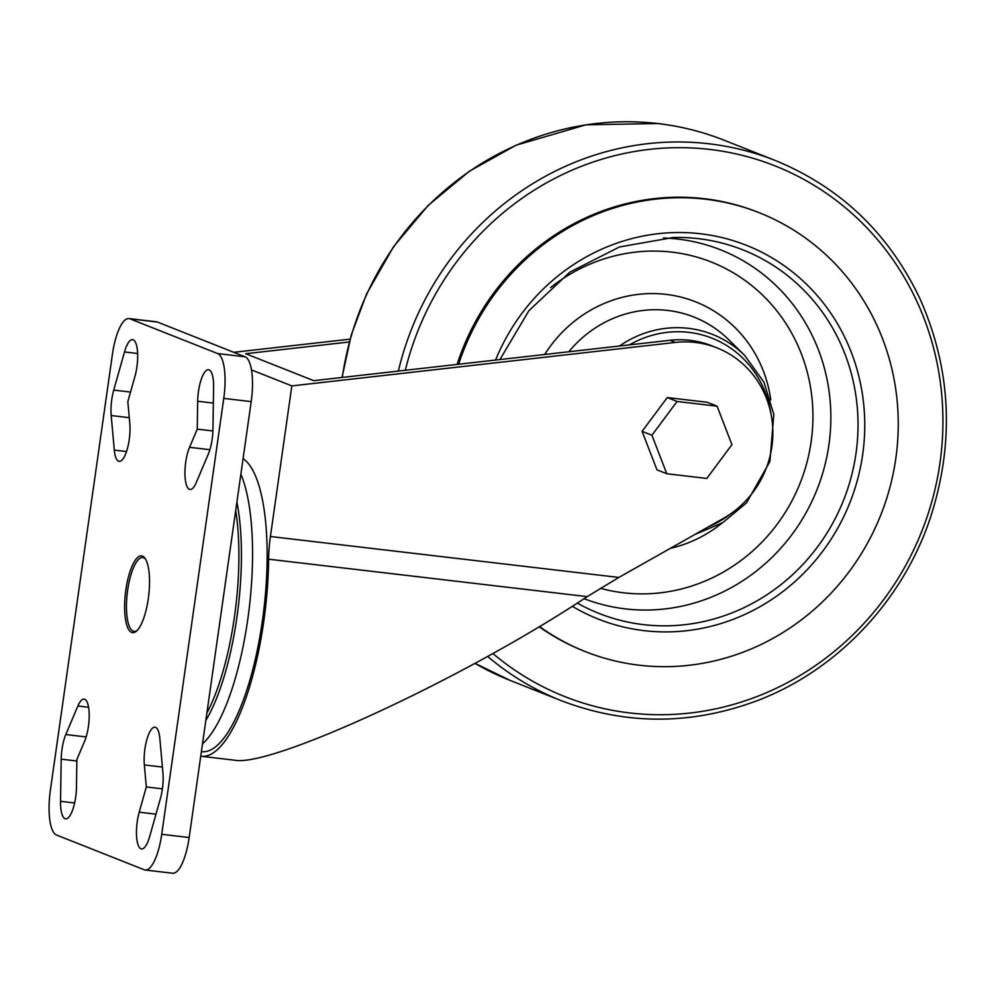 <?xml version="1.0" encoding="UTF-8"?>
<svg xmlns="http://www.w3.org/2000/svg" width="996" height="996" viewBox="0 0 996 996"><rect width="100%" height="100%" fill="white"/><g stroke="black" fill="none" stroke-linecap="round" stroke-linejoin="round"><path stroke-width="1.49" d="M618.84 577.443L270.414 536.508L291.84 385.9L675.4 342.425A94.819 90.076 111.6 0 1 717.033 347.903A94.819 90.076 111.6 0 1 772.784 429.176A94.819 90.076 111.6 0 1 723.295 518.443L618.84 577.443L587.204 596.629L268.634 559.192A153.396 46.451 -83.3 0 1 201.279 756.275A153.396 46.451 -83.3 0 1 200.744 756.201M666.785 473.735L656.962 469.838L642.096 431.355L667.245 397.578L707.247 402.284L717.083 406.169L731.936 444.652L706.799 478.441L666.785 473.735L651.919 435.252L677.068 401.475L717.083 406.169M717.033 347.903L711.642 345.761A94.819 90.076 111.6 0 0 670.009 340.283L313.728 380.671L245.701 353.717L349.297 341.977M350.082 339.138L233.786 352.31M201.279 756.275L234.421 760.172C270.999 767.804 465.281 677.741 587.204 596.629M270.414 536.508A55.776 16.895 -83.3 0 0 268.634 559.192M201.391 751.607L201.827 751.656A148.74 45.044 -83.3 0 0 262.471 620.346A148.74 45.044 -83.3 0 0 243.086 458.695M251.49 369.914L291.84 385.9M667.245 397.578L677.068 401.475M642.096 431.355L651.919 435.252M539.483 626.521A236.04 224.237 111.6 0 0 585.436 651.645A236.04 224.237 111.6 0 0 880.85 514.82A236.04 224.237 111.6 0 0 759.338 212.771A236.04 224.237 111.6 0 0 705.554 199.212A236.04 224.237 111.6 0 0 458.646 364.25M759.338 212.771L758.031 212.248A236.04 224.237 111.6 0 0 704.234 198.69A236.04 224.237 111.6 0 0 457.114 364.424M539.16 626.721A236.04 224.237 111.6 0 0 584.117 651.135L585.436 651.645M217.676 353.58L129.941 318.82A40.674 12.313 -83.3 0 0 128.97 318.571A40.674 12.313 -83.3 0 0 112.424 354.277L50.385 790.177A40.674 12.313 -83.3 0 0 56.473 834.997L144.208 869.757A40.674 12.313 -83.3 0 0 145.179 870.006A40.674 12.313 -83.3 0 0 161.726 834.299L223.764 398.4A40.674 12.313 -83.3 0 0 217.676 353.58L245.103 356.805L157.38 322.044A40.674 12.313 -83.3 0 0 156.409 321.795L128.97 318.571M145.179 870.006L172.607 873.231A40.674 12.313 -83.3 0 0 189.165 837.524L251.204 401.625A40.674 12.313 -83.3 0 0 245.103 356.805M162.946 773.033L159.846 738.472A24.688 7.482 -83.3 0 0 154.978 727.192A24.688 7.482 -83.3 0 0 146.86 739.555A24.688 7.482 -83.3 0 0 144.345 764.953L146.325 786.965L139.203 812.188A24.688 7.482 -83.3 0 0 141.544 848.928A24.688 7.482 -83.3 0 0 149.649 836.615L160.418 798.481A24.688 7.482 -83.3 0 0 162.946 773.033M162.41 788.857L146.325 786.965M76.891 759.45L84.585 741.273A24.688 7.482 -83.3 0 0 89.204 714.829A24.688 7.482 -83.3 0 0 84.125 699.105A24.688 7.482 -83.3 0 0 77.887 706.002L65.798 734.538A24.688 7.482 -83.3 0 0 61.204 759.164L60.544 801.319A24.688 7.482 -83.3 0 0 65.624 818.849A24.688 7.482 -83.3 0 0 76.455 787.338L76.891 759.45M212.945 429.413L213.605 387.27A24.688 7.482 -83.3 0 0 208.525 369.728A24.688 7.482 -83.3 0 0 197.681 401.239L197.258 429.127L189.551 447.304A24.688 7.482 -83.3 0 0 184.945 473.747A24.688 7.482 -83.3 0 0 190.024 489.472A24.688 7.482 -83.3 0 0 196.262 482.574L208.338 454.039A24.688 7.482 -83.3 0 0 212.945 429.413M212.907 430.969L197.258 429.127M127.824 401.612L134.946 376.388A24.688 7.482 -83.3 0 0 132.605 339.648A24.688 7.482 -83.3 0 0 124.5 351.962L113.731 390.096A24.688 7.482 -83.3 0 0 111.203 415.544L114.303 450.105A24.688 7.482 -83.3 0 0 119.171 461.385A24.688 7.482 -83.3 0 0 127.289 449.022A24.688 7.482 -83.3 0 0 129.804 423.624L127.824 401.612M125.857 589.844A38.632 11.703 -83.3 0 0 136.489 631.103A38.632 11.703 -83.3 0 0 148.69 595.658A38.632 11.703 -83.3 0 0 145.043 558.333A38.632 11.703 -83.3 0 0 125.857 589.844M145.565 559.154A37.188 11.255 -83.3 0 0 142.789 557.523A37.188 11.255 -83.3 0 0 127.65 590.167A37.188 11.255 -83.3 0 0 134.111 631.377A37.188 11.255 -83.3 0 0 137.199 630.431M206.894 713.012A138.88 42.056 -83.3 0 0 235.703 510.525M670.009 340.283L675.4 342.425M771.029 414.075A102.015 96.911 111.6 0 0 688.883 332.365A102.015 96.911 111.6 0 0 629.447 344.89M708.554 526.76A102.015 96.911 111.6 0 0 731.836 512.99M694.785 534.541L722.847 522.601L746.577 502.793L769.908 461.522L773.817 414.423L763.982 382.227L744.597 355.335A105.713 100.422 111.6 0 0 688.448 328.344A105.713 100.422 111.6 0 0 619.462 346.023M744.597 355.335L728.848 339.823A115.013 109.249 111.6 0 0 667.768 310.453A115.013 109.249 111.6 0 0 568.841 351.75M770.767 399.844A129.766 123.28 111.6 0 0 666.05 294.38A129.766 123.28 111.6 0 0 544.688 354.489M670.345 548.348A129.766 123.28 111.6 0 0 721.888 523.174M600.389 588.287A172.545 163.917 111.6 0 0 808.989 453.877A172.545 163.917 111.6 0 0 672.063 252.15A172.545 163.917 111.6 0 0 550.576 287.595M584.067 598.683A187.31 177.935 111.6 0 0 824.514 466.713A187.31 177.935 111.6 0 0 677.927 239.077A187.31 177.935 111.6 0 0 663.473 238.007M577.307 603.066A195.49 185.717 111.6 0 0 847.584 489.173A195.49 185.717 111.6 0 0 698.433 238.667A195.49 185.717 111.6 0 0 673.296 237.496L619.45 246.971L569.911 272.082L528.913 310.702L499.917 359.568M572.277 606.278A201.03 190.971 111.6 0 0 853.273 493.543A201.03 190.971 111.6 0 0 700.636 233.774A201.03 190.971 111.6 0 0 495.572 360.066M492.883 653.5A285.416 271.136 111.6 0 0 918.524 539.21A285.416 271.136 111.6 0 0 709.911 149.45A285.416 271.136 111.6 0 0 405.297 370.288M487.642 656.426A290.508 275.979 111.6 0 0 561.184 700.636C625.936 725.374 691.461 725.312 757.782 700.437C837.449 670.059 902.999 600.563 930.513 517.372C954.791 441.975 951.23 369.018 919.843 298.489C888.743 233.338 840.537 187.323 775.224 160.468A290.508 275.979 111.6 0 0 709.015 143.785A290.508 275.979 111.6 0 0 398.363 371.085M342.014 377.472L351.302 334.83L366.603 293.92L393.507 246.771L428.243 205.338L469.602 171.088L516.127 145.192L585.947 124.824L657.87 123.529C680.741 126.231 702.852 131.808 724.204 140.249A290.508 275.979 111.6 0 0 657.995 123.566A290.508 275.979 111.6 0 0 342.288 377.434M510.164 680.417L475.005 663.361A290.508 275.979 111.6 0 0 510.164 680.417L561.184 700.636M202.512 743.813A148.74 45.044 -83.3 0 0 247.767 619.338A148.74 45.044 -83.3 0 0 240.883 474.196M205.836 720.457A141.108 42.728 -83.3 0 0 236.899 502.121M157.38 322.044L129.941 318.82M189.165 837.524L161.726 834.299M251.204 401.625L223.764 398.4M155.986 814.168L139.203 812.188M162.41 767.069L144.345 764.953M74.625 802.963L60.544 801.319M76.866 761.006L61.204 759.164M86.142 736.928L65.798 734.538M88.582 707.26L77.887 706.002M209.895 449.694L189.551 447.304M213.356 403.081L197.681 401.239M126.517 451.537L114.303 450.105M129.268 417.673L111.203 415.544M130.513 392.075L113.731 390.096M137.635 353.505L124.5 351.962M724.204 140.249L775.224 160.468"/></g></svg>

